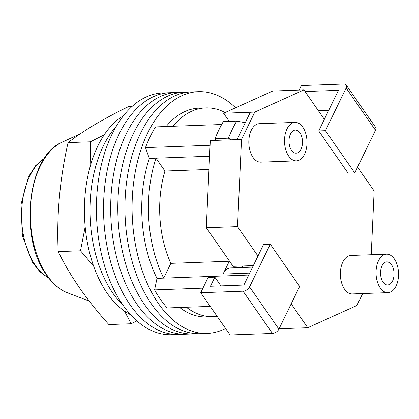 <?xml version="1.0" encoding="UTF-8"?>
<svg xmlns="http://www.w3.org/2000/svg" width="419" height="419" viewBox="0 0 419 419"><rect width="100%" height="100%" fill="white"/><g stroke="black" fill="none" stroke-linecap="round" stroke-linejoin="round"><path stroke-width="0.63" d="M225.574 328.501A120.955 70.643 -92.1 0 1 207.175 333.419L200.041 333.676A120.955 70.643 -92.1 0 1 151.411 303.948A120.955 70.643 -92.1 0 1 128.251 171.586A120.955 70.643 -92.1 0 1 191.3 91.923L184.161 92.18A120.955 70.643 -92.1 0 0 121.112 171.842A120.955 70.643 -92.1 0 0 144.272 304.204A120.955 70.643 -92.1 0 0 192.902 333.933A120.955 70.643 -92.1 0 1 144.272 304.204A120.955 70.643 -92.1 0 1 121.112 171.842A120.955 70.643 -92.1 0 1 184.161 92.18L177.028 92.437A120.955 70.643 -92.1 0 0 113.978 172.099A120.955 70.643 -92.1 0 0 137.139 304.466A120.955 70.643 -92.1 0 0 185.769 334.194A120.955 70.643 -92.1 0 1 137.139 304.466A120.955 70.643 -92.1 0 1 113.978 172.099A120.955 70.643 -92.1 0 1 177.028 92.437L169.889 92.693A120.955 70.643 -92.1 0 0 106.84 172.361A120.955 70.643 -92.1 0 0 130 304.723A120.955 70.643 -92.1 0 0 178.63 334.451A120.955 70.643 -92.1 0 1 130 304.723A120.955 70.643 -92.1 0 1 106.84 172.361A120.955 70.643 -92.1 0 1 169.889 92.693L162.755 92.955A120.955 70.643 -92.1 0 0 99.706 172.618A120.955 70.643 -92.1 0 0 122.867 304.98A120.955 70.643 -92.1 0 0 171.497 334.708L200.041 333.676A120.955 70.643 -92.1 0 1 151.411 303.948A120.955 70.643 -92.1 0 1 128.251 171.586A120.955 70.643 -92.1 0 1 191.3 91.923L198.433 91.661A120.955 70.643 -92.1 0 1 235.604 107.793M207.175 333.419A120.955 70.643 -92.1 0 1 158.544 303.691A120.955 70.643 -92.1 0 1 135.384 171.329A120.955 70.643 -92.1 0 1 198.433 91.661M328.355 111.093L327.297 110.443L318.409 110.768M252.578 267.144L230.56 267.94A17.87 10.438 87.9 0 0 223.055 274.063L229.282 261.241A85.219 49.772 87.9 0 1 228.748 260.063M210.076 145.278L145.487 147.614A115.461 67.433 -92.1 0 1 155.543 126.899L221.667 124.506M210.223 306.394L167.129 307.955A115.461 67.433 -92.1 0 1 154.59 289.901L156.994 278.368A104.462 61.006 -92.1 0 1 149.321 158.413L145.487 147.614M202.943 288.152L154.59 289.901M186.376 307.258A104.462 61.006 87.9 0 0 213.271 316.691L206.583 316.937A104.462 61.006 -92.1 0 1 179.683 307.499M166.16 126.517A104.462 61.006 -92.1 0 1 199.03 108.144L205.719 107.903A104.462 61.006 87.9 0 0 172.853 126.271M209.579 156.235L156.009 158.173A104.462 61.006 87.9 0 0 163.682 278.122L156.994 278.368M248.745 275.047L163.682 278.122L170.858 263.357A85.219 49.772 87.9 0 1 164.95 171.041L156.009 158.173L149.321 158.413M231.44 139.81L228.418 138.181A122.055 71.282 -92.1 0 1 236.698 121.122L245.267 122.688M236.698 121.122L223.322 121.604A122.055 71.282 87.9 0 0 215.036 138.663L228.418 138.181M215.036 138.663L215.644 140.381M213.271 316.691A104.462 61.006 87.9 0 0 217.131 316.34M225.123 112.528A104.462 61.006 87.9 0 0 205.719 107.903M170.858 263.357L229.282 261.241M164.95 171.041L208.971 169.454M122.893 305.016A104.462 61.006 -92.1 0 1 112.847 293.132A104.462 61.006 -92.1 0 1 116.419 126.077A104.462 61.006 -92.1 0 0 112.847 293.132A104.462 61.006 -92.1 0 0 122.893 305.016M130.634 314.774A104.462 61.006 -92.1 0 1 107.269 293.331A104.462 61.006 -92.1 0 1 85.125 194.479A104.462 61.006 -92.1 0 1 123.437 115.785M391.503 264.719A11.543 6.741 87.9 0 0 386.863 261.88A11.543 6.741 87.9 0 0 380.845 269.485A11.543 6.741 87.9 0 0 383.055 282.118A11.543 6.741 87.9 0 0 387.695 284.957A11.543 6.741 87.9 0 0 393.713 277.352A11.543 6.741 87.9 0 0 391.503 264.719M380.237 287.921A19.243 11.24 87.9 0 0 387.973 292.645A19.243 11.24 87.9 0 0 398.008 279.976A19.243 11.24 87.9 0 0 394.321 258.916A19.243 11.24 87.9 0 0 386.585 254.186A19.243 11.24 87.9 0 0 376.555 266.861A19.243 11.24 87.9 0 0 380.237 287.921M386.585 254.186L350.902 255.475A19.243 11.24 87.9 0 0 340.872 268.15A19.243 11.24 87.9 0 0 344.559 289.21A19.243 11.24 87.9 0 0 352.295 293.939L387.973 292.645M299.967 132.933A11.543 6.741 87.9 0 0 295.327 130.094A11.543 6.741 87.9 0 0 289.309 137.699A11.543 6.741 87.9 0 0 291.519 150.332A11.543 6.741 87.9 0 0 296.16 153.171A11.543 6.741 87.9 0 0 302.178 145.566A11.543 6.741 87.9 0 0 299.967 132.933M288.701 156.13A19.243 11.24 87.9 0 0 296.437 160.859A19.243 11.24 87.9 0 0 306.472 148.19A19.243 11.24 87.9 0 0 302.785 127.13A19.243 11.24 87.9 0 0 295.049 122.4A19.243 11.24 87.9 0 0 285.02 135.075A19.243 11.24 87.9 0 0 288.701 156.13M295.049 122.4L259.371 123.689A19.243 11.24 87.9 0 0 249.336 136.364A19.243 11.24 87.9 0 0 253.024 157.424A19.243 11.24 87.9 0 0 260.759 162.153L296.437 160.859M241.292 266.034A20.62 12.041 -92.1 0 1 243.256 267.484M354.757 172.932L325.411 130.691L346.136 88.016A5.499 3.3 -34.8 0 0 346.188 85.041L375.534 127.282A5.499 3.3 145.2 0 1 375.476 130.257L354.757 172.932L348.063 173.173L318.723 130.932L324.358 119.331L303.916 89.902L272.696 91.033L223.573 113.23L250.332 112.261L237.054 139.606L210.291 140.575L206.305 227.758L233.1 266.332L253.333 265.599M223.573 113.23L229.24 121.39M291.174 303.869L307.745 327.726L356.873 305.53L362.681 293.562M357.564 167.144L374.136 191.001L371.224 254.742M303.916 89.902L254.789 112.098L241.512 139.443L237.526 226.627L257.968 256.056L243.884 285.056L210.432 286.266L214.858 277.153L208.17 277.394L200.727 292.724L243.093 291.189A5.499 3.3 -34.8 0 0 249.567 286.889L278.907 329.13A5.499 3.3 145.2 0 1 272.439 333.435L243.093 291.189M278.907 329.13L299.632 286.455L270.292 244.214L263.598 244.455L257.968 256.056M237.054 139.606L241.512 139.443M250.332 112.261L254.789 112.098M279.091 328.763L307.745 327.726M206.305 227.758L237.526 226.627M324.358 119.331L338.437 90.326L305.053 91.536M346.188 85.041A5.499 3.3 -34.8 0 0 343.685 84.03L301.319 85.565L299.124 90.08M318.723 130.932L325.411 130.691M270.292 244.214L249.567 286.889M200.727 292.724L230.068 334.97L272.439 333.435M220.928 285.889L214.858 277.153M124.537 311.155L131.168 323.761L136.882 320.928M131.168 323.761L108.867 324.568C98.009 312.527 88.309 300.413 79.762 288.22C71.392 276.063 64.201 263.86 58.189 251.604C56.513 215.455 59.802 179.128 68.056 142.622C83.276 130.791 103.456 118.781 128.602 106.594L132.069 106.468M104.216 134.834L90.357 141.816L90.724 164.609M85.167 226.826L80.49 250.798L93.62 266.096M68.056 142.622L90.357 141.816M58.189 251.604L80.49 250.798M249.687 273.099L223.055 274.063M375.476 130.257L346.136 88.016M44.362 158.44A63.227 36.924 87.9 0 0 29.686 176.237A63.227 36.924 87.9 0 0 48.683 277.944M47.263 275.613A77.599 45.32 87.9 0 0 67.522 292.818C59.655 289.733 52.7 283.862 46.666 275.194C18.63 238.055 27.413 155.805 62.075 142.245A77.599 45.32 87.9 0 0 31.064 199.701A77.599 45.32 87.9 0 0 47.263 275.613M49.013 278.363L40.104 271.999L32.457 262.336L22.396 235.651L20.95 204.671L28.466 176.839L35.688 165.61L44.66 158M67.522 292.818L89.205 301.078M62.075 142.245L80.537 133.635"/></g></svg>
